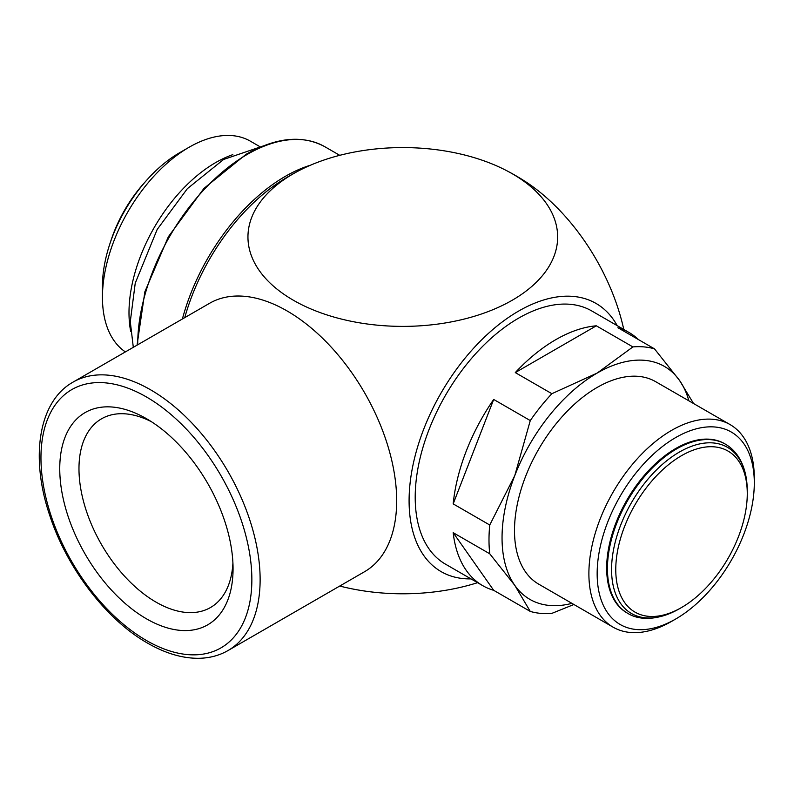 <?xml version="1.0" encoding="UTF-8"?>
<svg xmlns="http://www.w3.org/2000/svg" width="794" height="794" viewBox="0 0 794 794"><rect width="100%" height="100%" fill="white"/><g stroke="black" fill="none" stroke-linecap="round" stroke-linejoin="round"><path stroke-width="1.19" d="M627.667 613.286L626.893 612.839A97.662 56.384 120 0 1 606.666 568.137A97.662 56.384 120 0 1 649.303 469.849A97.662 56.384 120 0 1 724.565 443.677L725.329 444.124A97.662 56.384 120 0 0 676.498 448.957A97.662 56.384 120 0 0 607.44 568.573A97.662 56.384 120 0 0 627.667 613.286C637.651 619.657 655.834 621.93 679.426 608.74L679.426 608.74A95.955 55.401 120 0 1 611.569 569.566A95.955 55.401 120 0 1 679.426 452.044A95.955 55.401 120 0 1 747.273 491.218L747.273 493.64A92.987 53.684 120 0 0 681.52 455.677A92.987 53.684 120 0 0 615.767 569.566A92.987 53.684 120 0 0 681.52 607.529A92.987 53.684 120 0 0 747.273 493.64M730.053 424.572A116.966 67.53 120 0 0 639.924 455.935A116.966 67.53 120 0 0 588.89 573.625A116.966 67.53 120 0 0 613.087 627.161L538.679 584.136A116.907 67.5 120 0 1 514.492 530.63A116.907 67.5 120 0 1 565.507 412.989A116.907 67.5 120 0 1 655.586 381.636L730.053 424.572A116.966 67.53 120 0 1 754.3 478.127L754.3 482.901A111.12 64.155 120 0 0 675.734 437.534A111.12 64.155 120 0 0 597.157 573.625A111.12 64.155 120 0 0 675.734 618.992A111.12 64.155 120 0 0 754.3 482.901M232.831 154.651A122.554 70.755 120 0 0 128.995 312.667A122.554 70.755 120 0 0 130.712 331.515M259.549 146.473L250.378 141.183A122.554 70.755 120 0 0 189.101 147.247A122.554 70.755 120 0 0 102.446 297.343L102.446 286.247A108.957 62.905 120 0 1 179.494 152.795L189.101 147.247M145.203 181.886A97.126 56.076 120 0 0 110.495 242.011M471.001 578.886A154.85 89.404 -60 0 1 411.848 470.981A154.85 89.404 -60 0 1 518.591 311.099A154.85 89.404 -60 0 1 617.206 325.649M339.743 586.041A154.85 89.404 0 0 0 477.571 582.677M623.776 329.441A154.85 89.404 -120 0 0 525.052 181.35A225.377 225.377 0 0 0 505.619 170.134A154.85 89.404 180 0 1 512.299 173.767A154.85 89.404 180 0 1 512.299 300.201A154.85 89.404 180 0 1 293.304 300.201A154.85 89.404 180 0 1 293.304 173.767A154.85 89.404 180 0 1 299.973 170.134A154.85 89.404 180 0 1 505.619 170.134M287.091 310.95A154.979 89.474 60 0 1 388.335 447.518A154.979 89.474 60 0 1 364.575 571.7L228.027 650.544A154.979 89.474 -120 0 0 251.787 526.353A154.979 89.474 -120 0 0 150.542 389.785A154.979 89.474 -120 0 0 73.058 382.113L209.606 303.278A154.979 89.474 60 0 1 287.091 310.95M638.445 339.584A146.205 84.412 120 0 0 628.908 332.408L591.689 310.92A146.205 84.412 120 0 0 580.702 306.246A146.205 84.412 120 0 0 472.4 357.399A146.205 84.412 120 0 0 415.202 497.223A146.205 84.412 120 0 0 445.484 564.157L482.702 585.644A146.205 84.412 120 0 0 493.689 590.319L453.176 532.675A146.205 84.412 120 0 0 482.702 585.644M628.908 332.408A146.205 84.412 120 0 0 617.911 327.733L654.494 348.854A146.205 84.412 120 0 0 632.897 346.918L596.324 325.808A146.205 84.412 120 0 0 515.286 372.594L551.87 393.705A146.205 84.412 120 0 0 530.273 420.572L493.689 399.451A146.205 84.412 120 0 0 453.176 503.882L489.749 525.003A146.205 84.412 120 0 0 488.995 539.831A146.205 84.412 120 0 0 489.749 553.785L514.79 585.367L530.273 611.43A146.205 84.412 120 0 0 551.87 613.365L573.913 604.502M530.273 420.572L514.79 475.546A134.514 77.663 120 0 0 502.046 537.816A134.514 77.663 120 0 0 514.79 585.367A134.514 77.663 120 0 0 571.928 603.361M233.059 568.742A122.554 70.755 60 0 1 146.404 618.774A122.554 70.755 60 0 1 59.749 468.678A122.554 70.755 60 0 1 146.404 418.646A122.554 70.755 60 0 1 233.059 568.742M232.92 562.946A108.957 62.905 60 0 1 210.499 607.529A108.957 62.905 60 0 1 126.534 578.33A108.957 62.905 60 0 1 78.973 468.678A108.957 62.905 60 0 1 101.543 418.805A108.957 62.905 60 0 1 151.356 421.674M515.286 372.594L596.324 325.808M632.897 346.918L597.157 373.071L551.87 393.705M453.176 503.882L493.689 399.451M688.864 400.821A134.514 77.663 120 0 0 679.525 380.425A134.514 77.663 120 0 0 597.157 373.071A134.514 77.663 120 0 0 514.79 475.546L489.749 525.003M493.689 590.319L530.273 611.43M489.749 553.785L453.176 532.675M693.569 403.541L679.525 380.425L654.494 348.854M299.973 170.134A225.377 225.377 0 0 0 280.54 181.35A154.85 89.404 120 0 0 184.764 317.61M102.446 297.343A122.554 70.755 120 0 0 125.373 351.901M613.087 627.161A116.966 67.53 120 0 0 671.595 621.374L675.734 618.992M310.464 165.212A154.979 89.474 120 0 0 285.354 176.337A154.979 89.474 120 0 0 182.402 318.98M137.054 345.162L144.865 291.775L168.378 236.711L203.949 188.396L246.14 154.264C276.391 137.243 302.613 134.722 324.796 146.701A154.979 89.474 120 0 0 247.311 154.373A154.979 89.474 120 0 0 137.719 344.189A154.979 89.474 120 0 0 137.729 344.775M146.404 640.48A149.133 86.099 -120 0 0 251.857 579.59A149.133 86.099 -120 0 0 146.404 396.95A149.133 86.099 -120 0 0 40.96 457.83A149.133 86.099 -120 0 0 146.404 640.48M262.844 146.096L223.6 159.465L187.354 188.674L157.182 229.466L135.238 283.16L130.285 321.63L133.303 347.325M324.796 146.701L339.743 155.326M73.058 382.113C38.499 401.387 29.944 457.413 49.744 515.425C66.914 568.176 106.346 619.806 147.615 643.15C165.708 653.571 183.067 658.613 199.691 658.286C210.102 657.978 219.551 655.397 228.027 650.544M747.273 491.218C747.273 478.613 744.752 467.825 739.71 458.863C736.068 452.501 731.274 447.588 725.329 444.124M679.426 608.74L681.52 607.529"/></g></svg>
